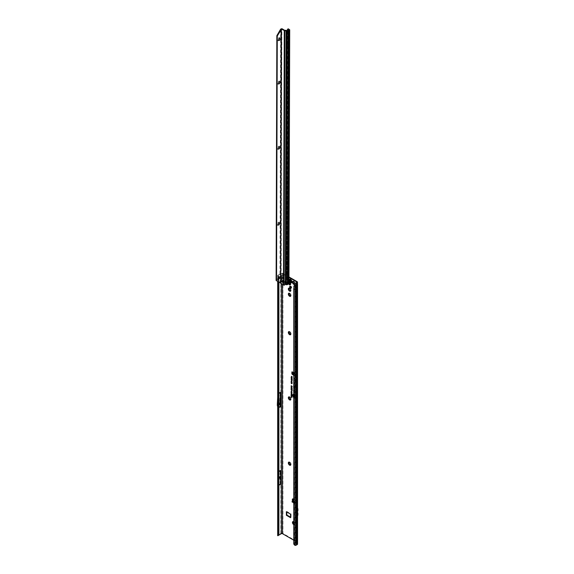 <?xml version="1.0" encoding="UTF-8"?>
<svg xmlns="http://www.w3.org/2000/svg" width="574" height="574" viewBox="0 0 574 574"><rect width="100%" height="100%" fill="white"/><g stroke="black" fill="none" stroke-linecap="round" stroke-linejoin="round"><path stroke-width="0.43" stroke-dasharray="2.87 2.15" d="M293.723 523.56A1.184 0.682 -120 0 0 294.118 523.904A1.184 0.682 -120 0 0 294.713 523.962A1.184 0.682 -120 0 0 294.957 523.423A1.184 0.682 -120 0 0 294.118 521.967L293.709 521.73A1.772 1.019 60 0 1 294.957 523.897A1.772 1.019 60 0 1 293.723 524.629M293.709 521.73L294.118 521.967A1.184 0.682 -120 0 0 293.723 521.852M290.817 464.151A1.184 0.682 -120 0 0 290.839 463.95A1.184 0.682 -120 0 0 289.999 462.493L289.583 462.257L289.999 462.493A1.184 0.682 -120 0 0 289.813 462.414M290.595 399.246L290.623 399.224A1.184 0.682 -120 0 0 290.623 399.224A1.184 0.682 -120 0 0 290.803 398.277A1.184 0.682 -120 0 0 290.028 397.23L289.583 397.007L289.999 397.244A1.184 0.682 -120 0 0 289.813 397.165M290.609 333.982A1.184 0.682 -120 0 0 290.623 333.975A1.184 0.682 -120 0 0 290.803 333.028A1.184 0.682 -120 0 0 290.028 331.98L289.583 331.758L289.999 331.994A1.184 0.682 -120 0 0 289.813 331.916M290.817 295.251A1.184 0.682 -120 0 0 290.839 295.05A1.184 0.682 -120 0 0 289.999 293.594L289.583 293.357L289.999 293.594A1.184 0.682 -120 0 0 289.813 293.515M290.817 290.15A1.184 0.682 -120 0 0 290.839 289.949A1.184 0.682 -120 0 0 289.999 288.5L289.583 288.256L289.999 288.5A1.184 0.682 -120 0 0 289.813 288.413M294.936 283.355A1.184 0.682 -120 0 0 294.957 283.154A1.184 0.682 -120 0 0 294.118 281.698L293.709 281.461L294.118 281.698A1.184 0.682 -120 0 0 293.931 281.619M293.723 523.502A1.184 0.682 -120 0 0 294.146 523.89A1.184 0.682 -120 0 0 294.742 523.947A1.184 0.682 -120 0 0 294.921 522.993A1.184 0.682 -120 0 0 294.146 521.953A1.184 0.682 -120 0 0 293.558 521.895A1.184 0.682 -120 0 0 293.544 521.902L293.558 521.895M290.595 464.495L290.623 464.474A1.184 0.682 -120 0 0 290.623 464.474A1.184 0.682 -120 0 0 290.803 463.527A1.184 0.682 -120 0 0 290.028 462.479A1.184 0.682 -120 0 0 289.432 462.422A1.184 0.682 -120 0 0 289.418 462.429L289.432 462.422M290.817 398.901A1.184 0.682 -120 0 0 290.839 398.7A1.184 0.682 -120 0 0 289.999 397.244A1.184 0.682 -120 0 0 289.432 397.172A1.184 0.682 -120 0 0 289.418 397.179L289.432 397.172M290.817 333.652A1.184 0.682 -120 0 0 290.839 333.451A1.184 0.682 -120 0 0 289.999 331.994A1.184 0.682 -120 0 0 289.432 331.923A1.184 0.682 -120 0 0 289.418 331.93M290.595 295.588L290.623 295.574A1.184 0.682 -120 0 0 290.623 295.574A1.184 0.682 -120 0 0 290.803 294.62A1.184 0.682 -120 0 0 290.028 293.579A1.184 0.682 -120 0 0 289.432 293.522A1.184 0.682 -120 0 0 289.418 293.529L289.432 293.522M288.959 282.925A1.184 0.682 -120 0 0 288.794 283.778M290.358 284.754A1.184 0.682 -120 0 0 290.623 284.697A1.184 0.682 -120 0 0 290.803 283.75A1.184 0.682 -120 0 0 290.028 282.702A1.184 0.682 -120 0 0 289.432 282.645A1.184 0.682 -120 0 0 289.253 282.846M294.742 283.678L294.713 283.7A1.184 0.682 -120 0 0 294.742 283.678A1.184 0.682 -120 0 0 294.921 282.731A1.184 0.682 -120 0 0 294.146 281.683A1.184 0.682 -120 0 0 293.558 281.626A1.184 0.682 -120 0 0 293.544 281.633M290.595 290.494L290.623 290.473A1.184 0.682 -120 0 0 290.623 290.473A1.184 0.682 -120 0 0 290.803 289.526A1.184 0.682 -120 0 0 290.028 288.478A1.184 0.682 -120 0 0 289.432 288.421A1.184 0.682 -120 0 0 289.418 288.428L289.432 288.421M291.183 288.083A1.134 0.653 -120 0 0 291.449 288.033A1.134 0.653 -120 0 0 291.621 287.129A1.134 0.653 -120 0 0 290.882 286.125A1.134 0.653 -120 0 0 290.315 286.067A1.134 0.653 -120 0 0 290.135 286.275M290.437 280.098A1.134 0.653 -120 0 0 289.87 280.04A1.134 0.653 -120 0 0 289.698 280.944A1.134 0.653 -120 0 0 290.437 281.949A1.134 0.653 -120 0 0 291.004 282.006A1.134 0.653 -120 0 0 291.183 281.095A1.134 0.653 -120 0 0 290.437 280.098M290.882 279.839A1.134 0.653 -120 0 0 290.315 279.782A1.134 0.653 -120 0 0 290.143 280.693A1.134 0.653 -120 0 0 290.882 281.691A1.134 0.653 -120 0 0 291.449 281.748A1.134 0.653 -120 0 0 291.621 280.837A1.134 0.653 -120 0 0 290.882 279.839M293.723 374.743L295.151 375.561A0.832 0.481 -120 0 0 295.739 375.224L295.739 374.018L294.311 372.454L292.295 371.952M294.405 372.863L293.056 374.054L294.182 372.713M281.317 283.743L281.317 281.999L283.068 281.856L280.736 281.856L280.736 280.514L280.829 281.784L282.982 281.784L283.326 281.36L282.408 279.775L282.494 278.598L281.317 278.598L282.408 278.526M282.408 279.775L281.317 279.703L282.494 279.703L283.413 281.382L283.068 281.856M281.906 279.036L281.404 279.882L280.873 279.452L281.906 279.036L282.932 279.452L283.857 281.124A0.746 0.43 0 0 0 283.326 281.002L282.982 280.686L283.513 280.256M293.78 286.275L294.11 543.592A1.248 0.832 -129.5 0 0 294.44 544.245L295.603 544.984L296.93 544.152L296.098 543.513A0.918 0.531 180 0 1 295.883 543.176A0.918 0.531 180 0 1 296.148 542.803L296.148 515.89A0.918 0.531 0 0 0 295.997 516.004L295.997 511.986A0.918 0.531 180 0 1 296.148 511.872L296.148 511.506A0.918 0.531 0 0 0 295.997 511.621L295.997 507.603A0.918 0.531 180 0 1 296.148 507.488L295.976 507.588A0.631 0.366 -120 0 0 296.105 508.026L296.493 508.7A1.04 0.603 60 0 1 296.514 508.736L296.593 283.319L296.507 543.176L297.059 542.782A1.457 0.839 0 0 0 297.49 542.186A1.457 0.839 0 0 0 297.059 541.591L282.932 533.44L282.932 281.741L280.299 281.604L280.299 280.256L280.829 281.167L283.326 281.002M280.736 280.514L281.317 279.703L280.736 277.113L280.829 278.39L282.982 278.39L283.068 277.113L283.068 278.462M282.408 276.381L281.906 276.094L280.829 277.185L282.982 277.185L282.408 276.381L282.494 273.712L288.973 277.457L288.779 276.79L288.299 277.027L288.55 279.33M281.404 276.381L281.906 276.001L283.068 277.113M281.906 275.635L281.404 276.481L280.873 276.051L281.906 275.635L282.932 276.051L283.857 277.73A0.746 0.43 0 0 0 283.326 277.601L282.982 277.292L283.513 276.862M281.404 279.882L280.829 280.686L282.982 280.686L282.408 279.882L282.932 278.34L280.299 278.203L280.299 276.862L280.829 277.773L283.326 277.601M293.522 394.187A2.289 1.32 -120 0 1 293.572 394.173A2.289 1.32 -120 0 1 294.476 394.381A2.289 1.32 -120 0 1 295.904 396.196A2.289 1.32 -120 0 1 295.818 398.069A2.289 1.32 -120 0 1 294.476 398.119A2.289 1.32 -120 0 1 293.723 397.459A2.102 1.213 -120 0 0 294.39 398.012A2.102 1.213 -120 0 0 295.223 398.198A2.102 1.213 -120 0 0 295.811 396.612A2.102 1.213 -120 0 0 294.39 394.582A2.102 1.213 -120 0 0 293.723 394.381M293.192 394.589A2.131 1.234 -120 0 0 293.163 396.333A2.131 1.234 -120 0 0 294.476 397.99A2.131 1.234 -120 0 0 295.323 398.177A2.131 1.234 -120 0 0 295.919 396.569A2.131 1.234 -120 0 0 294.476 394.503A2.131 1.234 -120 0 0 293.723 394.302M293.723 397.646A2.325 1.342 -120 0 0 294.39 398.198A2.325 1.342 -120 0 0 295.754 398.148A2.325 1.342 -120 0 0 295.84 396.247A2.325 1.342 -120 0 0 294.39 394.403A2.325 1.342 -120 0 0 293.723 394.18M293.723 382.227L294.663 383.001L293.773 382.097L293.78 380.906L294.663 381.416L293.816 380.691L293.737 382.09L294.727 382.901L293.838 382.054L293.852 380.827L294.727 381.373L293.816 380.691M293.723 383.884L293.838 383.116L295.488 384.472L293.816 382.887L293.737 383.748L293.931 383.037L295.553 384.372L293.816 382.887M293.723 385.506L293.823 384.702L294.971 385.642L295.115 386.582L295.115 385.764L295.488 386.065L295.115 385.003L294.971 385.47L293.816 384.487L293.737 385.369L293.917 384.623L295.079 385.584L295.18 386.489L295.18 385.663L295.553 385.972L295.18 384.96L295.079 385.463L293.816 384.487M292.46 501.088L292.984 501.389L293.429 500.786L292.202 501.748L292.202 501.238M292.905 500.837L296.693 503.147L297.059 501.561A0.832 0.481 -120 0 0 296.471 500.542L293.386 498.756A0.832 0.481 -120 0 0 292.812 498.95M293.723 502.96L295 503.362L295.861 502.896L296.514 503.427L296.622 501.812A0.832 0.481 -120 0 0 296.033 500.793L293.723 499.459M297.554 512.503A1.665 0.961 60 0 0 297.54 512.482L297.059 511.857A1.457 0.839 0 0 0 297.145 511.8L297.232 512.661A1.04 0.603 60 0 1 297.447 513.386L297.447 514.577A1.04 0.603 60 0 1 297.232 515.05L297.145 515.818A1.457 0.839 180 0 1 297.059 515.868L297.059 542.782M297.554 508.119A1.665 0.961 60 0 0 297.54 508.098L297.059 507.473A1.457 0.839 0 0 0 297.145 507.416L297.145 511.434A1.457 0.839 180 0 1 297.059 511.484L296.593 512.123L296.514 511.082A1.04 0.603 60 0 1 296.493 511.097L296.105 511.319A0.631 0.366 -120 0 0 295.976 511.606L296.622 511.233A0.832 0.481 180 0 0 296.701 511.176L296.622 511.599A0.832 0.481 0 0 0 296.701 511.542L296.701 515.56A0.832 0.481 180 0 1 296.622 515.617L295.976 515.99A0.631 0.366 -120 0 1 296.105 515.703L296.837 515.28A0.631 0.366 -120 0 0 296.708 515.567L296.622 542.53A0.832 0.481 0 0 0 296.622 541.849L293.723 540.177M296.837 515.28L297.145 512.517L296.837 511.986L296.105 512.41L296.493 513.084A1.04 0.603 60 0 1 296.514 513.12L296.593 512.123M296.593 543.054L296.514 513.12A1.04 0.603 60 0 1 296.708 513.809L296.708 515A1.04 0.603 60 0 1 296.514 515.466A1.04 0.603 60 0 1 296.493 515.481L296.105 515.703M296.808 516.019L297.54 515.596A1.665 0.961 60 0 1 297.54 515.596L296.808 516.019A1.665 0.961 60 0 0 297.153 515.258L297.153 514.067A1.665 0.961 60 0 0 296.808 512.905L296.571 512.137L297.153 511.807M297.54 508.098L296.808 508.521L296.514 508.019L297.059 507.473L297.059 283.642M296.514 508.736L296.514 511.082A1.04 0.603 60 0 0 296.708 510.616L296.708 509.425A1.04 0.603 60 0 0 296.514 508.736M296.808 508.521A1.665 0.961 60 0 1 297.153 509.683L297.153 510.874A1.665 0.961 60 0 1 296.808 511.635L297.54 511.212A1.665 0.961 60 0 1 297.54 511.212L296.507 512.317M296.887 284.087L296.844 286.77L296.098 286.254L295.883 284.848L295.883 543.176M295.861 502.896L295.215 503.14L295.861 502.896M286.735 511.943L286.878 511.52L290.996 513.895L291.147 517.346L290.702 517.26M294.311 372.454L293.056 374.054M292.518 373.896A0.832 0.481 -120 0 0 292.884 374.255L293.493 374.607M288.973 276.948L282.932 273.461A1.457 0.839 180 0 0 280.873 273.461L277.959 275.147A0.918 0.531 0 0 0 277.694 275.47L278.29 275.663L281.317 273.712A0.832 0.481 180 0 1 282.494 273.712M294.268 501.511L293.666 501.167L294.268 501.511M293.723 502.451L295 502.853L295.797 502.394A0.746 0.43 -60 0 1 296.227 502.401M293.615 502.185L293.07 501.289L293.766 502.394L295.215 503.14L292.855 502.157L295.359 503.19M293.723 501.949L295.797 502.394M293.723 375.252L294.706 375.819A0.832 0.481 -120 0 0 295.294 375.482L295.294 374.27L294.677 373.602L293.723 374.112M294.763 373.889L295.122 373.351L294.763 373.889A0.746 0.395 -55.8 0 1 294.448 374.176L293.723 374.585M292.518 373.911L292.912 372.131L292.396 372.06M293.723 378.001L294.512 378.653L294.512 380.677L294.706 378.818A1.126 0.653 60 0 1 295.337 380.081L295.488 382.248L295.488 380.167A1.335 0.775 -120 0 0 294.742 378.668L293.723 377.828M293.723 392.121L294.512 392.824L294.663 393.857L294.663 392.91L293.773 391.992L293.838 390.22L294.663 392.056L294.663 390.93A0.732 0.423 -120 0 0 293.723 390.047M293.723 388.268L294.469 388.885L294.663 389.997L294.663 389.057L293.773 388.139L293.838 386.359L294.663 388.203L294.663 387.077A0.732 0.423 -120 0 0 293.723 386.187M277.816 533.727L277.809 395.185M277.988 278.003L277.658 275.699M277.809 278.483L277.744 276.46L278.368 276.467L278.612 277.314M277.809 277.823L277.959 275.147M278.907 278.196L278.354 277.644L278.397 533.339L278.39 393.771L277.952 406.112L278.361 407.633A0.832 0.481 60 0 1 278.39 407.884L278.397 393.764L278.907 393.47M280.212 406.327L280.212 392.193L279.624 402.948A0.832 0.481 -120 0 0 279.624 402.991L279.624 403.974A0.832 0.481 -120 0 0 279.653 404.225L280.212 406.327L277.902 407.662L277.902 393.527M278.354 277.644L278.397 275.398M278.354 533.54L278.907 534.1M278.907 282.092L278.907 278.763M278.368 281.777L278.368 279.316M278.541 471.842L278.541 485.439L278.541 471.842L278.907 471.634M278.541 485.439L278.907 485.231M280.212 483.982L280.212 470.357L279.875 476.535A0.832 0.481 -120 0 0 279.868 476.571L279.868 477.374A0.832 0.481 -120 0 0 279.875 477.417L280.212 483.982L278.046 485.231L277.809 475.954M280.212 470.357L278.046 471.606M280.212 392.193L277.959 393.491L278.29 275.663M282.932 533.44A1.457 0.839 0 0 0 280.873 533.44L277.959 535.119L277.959 533.081M294.204 396.691L294.283 395.873L294.197 396.491L294.613 396.103L294.878 396.648L294.57 396.878L294.555 396.304L294.204 396.691L294.347 395.838L294.283 396.462L294.699 396.082L294.943 396.584L294.627 396.225L294.204 396.691M293.91 396.125L294.347 395.838L293.91 396.125M294.326 397.108L294.864 397.222L294.864 397.961L294.039 396.663L294.928 397.179L294.928 397.868L294.44 397.043M294.534 395.242L293.924 394.89L294.864 395.235L294.254 395.529L294.864 396.082L293.924 395.536L294.706 395.213L294.039 394.682L294.928 395.199L294.261 395.457L294.928 395.988L294.039 395.472L294.706 395.213M296.148 542.803L296.622 542.53M296.701 507.158L296.622 507.215A0.832 0.481 0 0 0 296.701 507.158L296.701 511.176M296.571 543.284L297.339 543.808A0.918 0.531 0 0 1 297.554 544.152M295.603 285.005L295.603 289.088L293.723 288.937M294.082 543.449L293.723 543.743M294.971 544.898L294.613 545.2M293.737 377.864L294.627 378.596L294.627 380.619L294.799 378.74A1.162 0.667 60 0 1 295.452 380.045L295.553 382.148L295.553 380.103A1.306 0.753 -120 0 0 294.821 378.639L293.723 377.879M294.727 390.865A0.696 0.402 -120 0 0 293.737 390.298L293.737 391.985L294.562 392.666L294.727 393.757L294.727 392.846L293.838 391.949L293.902 390.141L294.627 390.808L294.727 391.934L294.663 390.93M294.727 387.012A0.696 0.402 -120 0 0 293.737 386.438L293.737 388.132L294.562 388.813L294.727 389.897L294.727 388.993L293.838 388.096L293.902 386.28L294.627 386.955L294.727 388.074L294.663 387.077M291.24 376.106L292.18 376.58L292.116 377.147M291.779 376.458L291.779 376.881M291.276 383.066L291.549 383.497L291.226 382.944L291.721 382.822L292.13 383.576M291.771 383.583L291.341 383.001M291.628 382.844L291.226 382.944M291.276 382.162L291.549 382.593L291.226 382.04L291.721 381.918L292.13 382.671M291.771 382.679L291.341 382.097M291.628 381.94L291.226 382.04M291.477 381.021L292.13 381.767M291.836 381.33L291.664 381.703M291.8 380.131L291.226 379.665L291.764 379.981M292.109 380.074L292.173 380.469M291.578 379.672L292.173 380.031M291.427 378.883L292.195 379.543L291.226 378.984M291.707 379.256L291.327 379.041L291.707 379.256M292.058 378.56L292.173 379.127L291.24 378.252M291.126 378.144L292.058 378.948M291.24 376.867L292.18 377.34L292.116 377.807M291.24 377.477L291.657 377.29M291.764 377.211L292.073 377.685M291.24 385.714L292.116 386.345M291.126 386.029L292.066 386.23M291.126 386.402L291.685 386.532M291.377 386.151L292.18 386.883M291.226 387.393L292.195 388.218L291.226 387.393M291.226 389.782L292.116 390.542M291.226 389.158L292.116 389.918M291.226 388.541L292.116 389.301M291.226 387.916L292.116 388.677M291.255 391.461L291.477 391.777L291.614 391.253L291.922 391.855M291.628 391.848L291.319 391.396M291.24 397.065L291.893 397.366M291.915 397.222L291.979 397.739M291.24 396.182L291.915 396.634M291.126 396.577L291.829 396.534M291.391 396.648L291.979 396.986M291.24 395.536L291.915 396.354M291.327 395.601L291.327 396.031M291.664 395.787L291.664 396.189M291.24 394.826L291.915 395.271M291.126 395.221L291.829 395.177M291.391 395.292L291.979 395.63M291.348 394.116L291.987 394.74L291.606 394.855L291.248 394.137M291.901 394.69L291.319 394.352L291.678 394.847M291.24 393.412L291.535 393.778M291.24 392.602L291.915 393.068M291.126 392.831L291.886 392.982M291.814 393.448L291.348 393.003M291.126 393.118L291.85 393.463M291.348 392.925L291.979 393.499M291.348 391.891L291.987 392.508L291.606 392.623L291.248 391.906M291.901 392.458L291.319 392.121L291.678 392.616M278.153 277.744L277.959 277.185M282.932 278.34A0.746 0.603 76.6 0 0 282.408 277.909L282.982 277.773A0.746 0.603 -103.4 0 1 283.513 278.203L282.932 278.34M280.299 280.256L280.873 278.34A0.746 0.603 103.4 0 1 281.404 277.909L282.408 277.909M281.404 276.481L280.829 277.292L282.982 277.292L282.408 276.481L282.932 276.051L282.932 273.461M280.299 278.203A0.746 0.603 103.4 0 1 280.829 277.773L281.404 277.909M280.736 278.462L281.404 278.526M282.932 281.741A0.746 0.603 76.6 0 0 282.408 281.31L282.982 281.167A0.746 0.603 -103.4 0 1 283.513 281.604L282.932 281.741M280.873 533.44L280.873 281.741A0.746 0.603 103.4 0 1 281.404 281.31L282.408 281.31M280.299 281.604A0.746 0.603 103.4 0 1 280.829 281.167L281.404 281.31M282.494 284.424L282.408 281.92M281.404 279.775L280.829 280.586L283.068 280.514M280.736 281.856L281.404 281.92M293.996 285.988L294.383 285.35M277.809 407.289L277.902 407.662M278.39 393.771L278.397 277.436M277.952 401.85L277.895 404.491L278.907 403.902M277.859 405.646L277.859 404.053L277.895 405.509L278.907 404.921M277.895 402.926L277.952 406.112M277.809 480.61L278.046 485.231M278.203 478.042L278.907 477.633M278.203 478.852L278.907 478.451M295.122 373.351L293.723 373.767M292.69 372.469L292.654 372.957L292.69 372.469M292.518 372.189L292.912 372.131M293.723 373.645L294.261 373.609M293.285 372.612L294.419 373.38L293.292 372.734M293.723 501.784L294.412 501.941M294.261 502.264L295.445 502.537M293.393 501.518L292.962 502.071L293.73 502.336L293.393 501.518M295.215 503.14L294.347 502.975L295.553 502.724L294.376 502.982L295.187 503.176M296.708 507.165A0.631 0.366 -120 0 0 296.837 507.603L297.232 508.277A1.04 0.603 60 0 1 297.447 509.002L297.447 510.193A1.04 0.603 60 0 1 297.232 510.666L296.493 511.097M297.232 510.666L296.105 511.319M296.701 511.542L295.976 511.972A0.631 0.366 -120 0 0 296.105 512.41M296.708 511.549A0.631 0.366 -120 0 0 296.837 511.986M297.232 515.05L296.493 515.481M297.153 511.434L296.593 511.757L297.153 511.434M297.153 515.818L296.593 516.141M289.935 281.375L290.953 282.071A1.177 0.682 -120 0 0 291.262 281.626L291.549 281.511A1.162 0.674 60 0 1 291.327 281.856A1.162 0.674 60 0 1 291.291 281.87L291.276 281.877A1.162 0.674 -120 0 0 291.441 281.741A1.162 0.674 -120 0 0 291.535 281.518L290.709 280.421L291.104 280.055A1.105 0.639 -120 0 0 290.867 279.868A1.105 0.639 -120 0 0 290.631 279.775L290.544 279.768A1.162 0.667 60 0 1 290.803 279.868A1.162 0.667 60 0 1 291.054 280.055L290.982 280.098A1.162 0.674 -120 0 0 290.731 279.904A1.162 0.674 60 0 1 290.996 280.09L291.04 280.062A1.162 0.674 -120 0 0 290.781 279.868A1.162 0.674 -120 0 0 290.53 279.768L290.473 279.803A1.162 0.674 60 0 1 290.738 279.897A1.162 0.674 -120 0 0 290.473 279.803L289.619 280.679A1.177 0.682 -120 0 0 289.927 281.482L290.243 281.203A1.162 0.674 -120 0 1 289.985 280.55L290.1 280.521A1.105 0.639 -120 0 0 290.344 281.138L290.372 281.117A1.069 0.617 60 0 1 290.143 280.521L290.193 280.004A1.069 0.617 60 0 1 290.265 279.904L290.652 279.803A1.069 0.617 60 0 1 290.882 279.89A1.069 0.617 60 0 1 291.111 280.069L291.578 280.808A1.105 0.639 -120 0 0 291.506 280.621L291.499 280.614A1.069 0.617 60 0 1 291.57 280.801L291.621 281.375A1.069 0.617 60 0 1 291.391 281.705L291.233 281.59A0.911 0.531 60 0 1 291.233 281.583L290.494 281.095L289.935 281.375A1.134 0.653 60 0 1 289.777 281.066A1.134 0.653 60 0 1 289.691 280.743L289.92 280.586A1.162 0.674 -120 0 0 290.014 280.916A1.162 0.674 -120 0 0 290.179 281.238A1.162 0.674 60 0 1 289.935 280.578L289.683 280.743M289.389 279.222A2.081 1.198 -120 0 0 289.081 280.894A2.081 1.198 -120 0 0 290.437 282.717A2.081 1.198 -120 0 0 291.47 282.824M290.817 281.841L291.255 281.647A1.134 0.653 60 0 1 291.169 281.863A1.134 0.653 60 0 1 291.011 281.999L291.341 281.848A1.162 0.674 -120 0 0 291.37 281.827A1.162 0.674 -120 0 0 291.592 281.49L291.599 281.475A1.162 0.667 60 0 1 291.563 281.59A1.162 0.667 60 0 1 291.348 281.834L291.391 281.748A1.105 0.639 -120 0 0 291.599 281.518A1.105 0.639 -120 0 0 291.628 281.404L290.953 281.676A1.069 0.617 60 0 1 290.81 281.597L290.652 281.36M290.179 280.471L290.229 279.882L289.813 280.449M291.542 281.009L291.283 280.406L290.903 280.629L291.104 281.36L291.535 281.059L291.147 281.332M288.966 279.969A2.081 1.198 -120 0 0 288.966 280.392M290.222 280.248L289.727 280.507M290.229 279.882L290.214 279.882A1.105 0.639 -120 0 0 290.157 279.99L290.128 279.954A1.177 0.682 -120 0 1 290.437 280.062L290.214 279.983A1.134 0.653 60 0 1 290.473 280.076A1.134 0.653 60 0 1 290.717 280.263L290.717 280.263M290.867 281.913L291.291 281.87M290.458 279.832L291.097 280.112M290.709 281.511L290.796 281.633A1.105 0.639 -120 0 0 290.939 281.712L290.157 281.619M279.409 277.565A1.772 1.019 120.2 0 0 279.43 277.292A1.772 1.019 120.2 0 0 278.182 276.575A1.772 1.019 120.2 0 0 276.926 278.734A1.772 1.019 120.2 0 0 278.168 279.466A1.772 1.019 120.2 0 0 278.175 279.459A1.772 1.019 120.2 0 0 278.397 279.308M278.024 279.301L277.995 279.28A1.184 0.682 -59.8 0 1 277.995 279.28A1.184 0.682 -59.8 0 1 277.816 278.333A1.184 0.682 -59.8 0 1 278.591 277.292A1.184 0.682 -59.8 0 1 279.186 277.228A1.184 0.682 -59.8 0 1 279.201 277.242L279.186 277.228M279.567 223.286A1.772 1.019 120.2 0 0 279.588 223.006A1.772 1.019 120.2 0 0 278.34 222.296A1.772 1.019 120.2 0 0 277.091 224.448A1.772 1.019 120.2 0 0 278.325 225.18A1.772 1.019 120.2 0 0 278.333 225.173A1.772 1.019 120.2 0 0 278.555 225.03M278.153 225.001L278.182 225.015A1.184 0.682 -59.8 0 1 278.153 225.001A1.184 0.682 -59.8 0 1 277.981 224.054A1.184 0.682 -59.8 0 1 278.756 223.006A1.184 0.682 -59.8 0 1 279.344 222.949A1.184 0.682 -59.8 0 1 279.359 222.956L279.38 222.963M279.796 147.288A1.772 1.019 120.2 0 0 279.818 147.016A1.772 1.019 120.2 0 0 278.569 146.298A1.772 1.019 120.2 0 0 277.314 148.458A1.772 1.019 120.2 0 0 278.548 149.19A1.772 1.019 120.2 0 0 278.562 149.183A1.772 1.019 120.2 0 0 278.777 149.032M278.397 149.01A1.184 0.682 -59.8 0 1 278.383 149.003A1.184 0.682 -59.8 0 1 278.203 148.056A1.184 0.682 -59.8 0 1 278.978 147.016A1.184 0.682 -59.8 0 1 279.574 146.951A1.184 0.682 -59.8 0 1 279.588 146.966M279.983 82.154A1.772 1.019 120.2 0 0 280.004 81.874A1.772 1.019 120.2 0 0 278.763 81.164A1.772 1.019 120.2 0 0 277.507 83.323A1.772 1.019 120.2 0 0 278.742 84.048A1.772 1.019 120.2 0 0 278.756 84.041A1.772 1.019 120.2 0 0 278.971 83.897M278.569 83.869L278.605 83.883A1.184 0.682 -59.8 0 1 278.569 83.869A1.184 0.682 -59.8 0 1 278.397 82.921A1.184 0.682 -59.8 0 1 279.172 81.874A1.184 0.682 -59.8 0 1 279.768 81.817A1.184 0.682 -59.8 0 1 279.782 81.824L279.768 81.817M280.112 38.723A1.772 1.019 120.2 0 0 280.134 38.451A1.772 1.019 120.2 0 0 278.892 37.733A1.772 1.019 120.2 0 0 277.637 39.893A1.772 1.019 120.2 0 0 278.871 40.625A1.772 1.019 120.2 0 0 278.878 40.618A1.772 1.019 120.2 0 0 279.1 40.467M278.699 40.445L278.727 40.46A1.184 0.682 -59.8 0 1 278.699 40.445A1.184 0.682 -59.8 0 1 278.526 39.491A1.184 0.682 -59.8 0 1 279.301 38.451A1.184 0.682 -59.8 0 1 279.897 38.393A1.184 0.682 -59.8 0 1 279.911 38.401L279.925 38.408M283.943 282.867L283.664 284.761L284.101 285.149M288.27 283.578L288.284 279.179L288.722 279.43L287.538 278.655A0.94 0.495 -115.8 0 0 287.129 278.569A0.94 0.495 -115.8 0 0 286.935 279L287.552 282.659L288.327 283.491L286.907 284.36L285.364 284.051L284.797 284.503A1.248 1.019 0 0 1 284.101 284.79M285.465 284.338L286.577 30.444M283.664 284.761L276.116 280.478M283.527 281.482L283.965 281.231A1.04 0.603 -120 0 0 283.628 281.26A1.04 0.603 -120 0 0 283.456 281.468M280.593 282.81L281.109 281.109L283.757 282.645M285.041 282.264A1.04 0.847 180 0 0 284.116 281.238L284.711 30.322M284.855 30.357L284.116 281.604M288.729 278.211L288.284 277.952L289.023 29.977M288.679 278.986L288.292 279.172L288.327 283.491M288.966 279.251L288.342 279.251M288.679 278.878L288.019 278.419A0.94 0.495 -115.8 0 0 287.61 278.34A0.94 0.495 -115.8 0 0 287.416 278.77L288.033 282.43L288.758 283.183A0.832 0.481 -179.8 0 1 288.952 283.491M289.511 29.59L288.779 276.79L287.158 273.92L286.684 274.15L288.744 278.189M287.158 273.92L287.452 176.548L288.521 176.785L288.909 46.336L287.839 45.088L287.883 29.482A1.248 0.653 64.2 0 1 288.141 28.915M286.684 274.15L286.971 176.778L288.04 177.014L288.428 46.566L287.359 45.317L287.402 30.781L286.283 284.668M279.925 282.673L280.37 282.932L279.925 282.673L280.679 29.087M293.192 374.047L294.369 372.555M297.059 541.591L297.059 502.939L296.622 503.19L296.622 541.849M297.059 281.612L297.059 501.561L296.622 501.812L296.622 282.552L296.622 507.215L296.148 507.488L296.148 282.824M296.098 543.513L296.098 286.254M295.797 502.903L294.598 502.982M283.857 281.124L283.513 281.604M283.857 277.73L283.513 278.203M292.855 501.977L292.998 501.289M294.448 374.176L293.859 373.774M293.572 373.581L292.654 372.957M295.208 503.226L293.766 502.394M277.809 281.454L277.809 279M278.397 407.884L278.907 407.59M278.397 535.377L278.397 533.339M280.736 277.113L281.317 276.309L281.317 273.712M280.299 276.862L280.873 276.051L280.873 273.461M297.339 283.829L297.339 543.808M296.858 285.866L296.858 544.044M296.844 544.267L296.844 284.288M295.603 289.088L295.603 544.984M295.23 545.006L295.323 285.048M294.11 543.592L293.752 543.887M282.408 276.481L281.906 276.194M282.408 279.882L281.906 279.595M280.198 406.263L277.895 407.597M279.653 404.225L277.35 405.56M279.624 403.974L277.314 405.301M279.624 402.991L277.314 404.318M279.624 402.948L277.314 404.283M278.361 407.633L278.907 407.318M279.875 477.417L277.708 478.666M279.868 477.374L277.708 478.623M279.868 476.571L277.708 477.819M279.875 476.535L277.708 477.776M295.739 374.018L295.294 374.27M295.739 375.224L295.294 375.482M295.151 375.561L294.706 375.819M293.386 498.756L292.941 499.014M296.471 500.542L296.033 500.793M293.802 374.549L293.838 374.061M295 502.853L295 503.362M294.412 502.853L294.412 503.362M294.297 502.989L292.855 502.157M290.996 513.895L290.559 514.153M291.147 514.153L290.702 514.404M296.837 507.603L296.105 508.026M297.232 508.277L296.493 508.7M297.447 509.002L296.708 509.425M297.447 510.193L296.708 510.616M297.232 512.661L296.493 513.084M297.447 513.386L296.708 513.809M297.447 514.577L296.708 515M297.153 507.423L296.571 507.753M297.554 509.447L297.153 509.683M297.554 510.638L297.153 510.874M297.54 512.482L296.808 512.905M297.554 513.83L297.153 514.067M297.554 515.021L297.153 515.258M291.449 281.748L290.717 281.942M291.484 281.088L291.305 280.399L290.796 280.564L291.219 281.518L290.774 281.87M289.784 280.65L290.659 280.126A0.911 0.531 60 0 1 290.674 280.134A0.911 0.531 60 0 1 290.695 280.148L290.731 280.169A0.854 0.495 -120 0 0 290.717 280.162A0.854 0.495 -120 0 0 290.702 280.155L291.097 280.693L290.652 280.93M290.753 280.313A1.177 0.682 -120 0 0 290.437 280.062L290.709 280.421M290.107 281.482L290.595 281.224M290.552 280.873L291.126 280.693L290.781 281.26M290.796 281.719L291.219 280.916L291.248 281.569A0.911 0.531 60 0 1 291.226 281.59L291.355 281.64M290.731 281.332L291.169 280.987M290.171 280.112L289.906 280.499L290.401 280.291M290.796 281.511L290.358 281.856M290.322 280.499L290.731 280.169L291.219 280.916M290.15 280.829L289.712 281.052M291.542 281.325L291.283 281.877M290.666 279.868L289.712 280.435M291.14 281.547L290.968 281.97M290.171 280.363L290.709 280.134L291.04 280.664M291.233 281.518L291.14 280.722M285.493 284.345L285.852 284.051M281.109 281.109L281.856 28.7M284.797 284.862L284.797 284.503M283.807 284.797L284.094 282.925M286.096 30.357L285.343 284.058M287.66 30.766L286.907 284.36M288.679 279.28L288.241 279.021M288.686 278.419L288.241 278.16M288.772 278.942L288.758 283.183L288.284 283.413L288.292 279.172M289.031 29.97L288.299 277.027M288.033 282.43L287.552 282.659M288.292 282.86L287.811 283.09M287.423 279.072L286.943 279.301M287.416 278.978L286.935 279.208M287.416 278.77L286.935 279M288.019 278.419L287.538 278.655M288.177 275.276L287.696 275.506M287.954 274.975L287.481 275.211M287.56 274.702L287.086 274.939M287.452 176.548L286.971 176.778M287.718 176.397L287.237 176.627M288.385 176.857L287.911 177.093M288.521 176.785L288.04 177.014M288.909 46.336L288.428 46.566M288.772 46.071L288.299 46.307M288.105 45.611L287.624 45.841M287.839 45.088L287.359 45.317M287.409 29.712L287.883 29.482M289.432 282.645L288.995 282.896M290.315 286.067L289.87 286.326M290.315 279.782L289.87 280.04M293.386 372.576L293.02 373.035M293.422 501.138L292.984 501.389M296.952 503.176L296.514 503.427M297.49 283.972L297.49 542.186M296.507 283.197L296.507 507.933M296.507 516.191L296.507 543.176M295.553 501.999L296.17 502.358M277.687 281.389L277.895 276.998M278.29 535.621L278.505 276.991M296.866 282.207L296.866 542.186M296.93 284.173L296.93 544.152M295.567 375.604L295.122 375.862M292.403 371.622L291.958 371.88M292.97 498.713L292.525 498.971M293.056 373.997L294.261 372.461M291.449 288.033L291.004 288.292M291.104 517.439L290.659 517.698M286.778 511.506L286.333 511.764M290.623 284.697L290.179 284.955M294.957 283.154L294.957 283.628M290.839 289.949L290.839 290.422M290.839 295.05L290.839 295.524M290.839 333.451L290.839 333.925M290.839 398.7L290.839 399.174M290.839 463.95L290.839 464.423M294.957 523.423L294.957 523.897M288.966 279.854L288.966 280.736M278.584 279.229L278.168 279.466M278.742 224.943L278.325 225.18M278.964 148.953L278.548 149.19M279.158 83.811L278.742 84.048M279.287 40.388L278.871 40.625M283.628 281.26L283.19 281.511M285.07 282.085L285.07 282.444M289.081 29.898L288.349 277.464M287.61 278.34L287.129 278.569M287.538 176.362L287.057 176.591M288.478 176.878L287.997 177.108M280.134 38.932L280.134 38.451M280.004 82.355L280.004 81.874M279.818 147.489L279.818 147.016M279.588 223.487L279.588 223.006M279.43 277.766L279.43 277.292"/><path stroke-width="0.86" d="M293.723 524.629A1.772 1.019 60 0 1 293.709 524.622A1.772 1.019 60 0 1 292.453 522.455A1.772 1.019 60 0 1 293.709 521.73L293.709 521.73A1.772 1.019 60 0 1 293.723 521.737M293.723 521.852A1.184 0.682 -120 0 0 293.522 521.909A1.184 0.682 -120 0 0 293.723 523.56M289.583 465.148A1.772 1.019 60 0 1 288.335 462.981A1.772 1.019 60 0 1 289.583 462.257L289.583 462.257A1.772 1.019 60 0 1 290.839 464.423A1.772 1.019 60 0 1 289.583 465.148M289.813 462.414A1.184 0.682 -120 0 0 289.404 462.436A1.184 0.682 -120 0 0 289.224 463.39A1.184 0.682 -120 0 0 289.999 464.431A1.184 0.682 -120 0 0 290.595 464.495A1.184 0.682 -120 0 0 290.817 464.151M289.583 399.899A1.772 1.019 60 0 1 288.335 397.732A1.772 1.019 60 0 1 289.583 397.007L289.583 397.007A1.772 1.019 60 0 1 290.839 399.174A1.772 1.019 60 0 1 289.583 399.899M289.813 397.165A1.184 0.682 -120 0 0 289.404 397.186A1.184 0.682 -120 0 0 289.224 398.141A1.184 0.682 -120 0 0 289.999 399.181A1.184 0.682 -120 0 0 290.609 399.231M289.583 334.649A1.772 1.019 60 0 1 288.335 332.482A1.772 1.019 60 0 1 289.583 331.758L289.583 331.758A1.772 1.019 60 0 1 290.839 333.925A1.772 1.019 60 0 1 289.583 334.649M289.813 331.916A1.184 0.682 -120 0 0 289.404 331.937A1.184 0.682 -120 0 0 289.224 332.891A1.184 0.682 -120 0 0 289.999 333.932A1.184 0.682 -120 0 0 290.609 333.982M289.583 296.249A1.772 1.019 60 0 1 288.335 294.082A1.772 1.019 60 0 1 289.583 293.357L289.583 293.357A1.772 1.019 60 0 1 290.839 295.524A1.772 1.019 60 0 1 289.583 296.249M289.813 293.515A1.184 0.682 -120 0 0 289.404 293.536A1.184 0.682 -120 0 0 289.224 294.484A1.184 0.682 -120 0 0 289.999 295.531A1.184 0.682 -120 0 0 290.595 295.588A1.184 0.682 -120 0 0 290.817 295.251M289.583 291.147A1.772 1.019 60 0 1 288.335 288.98A1.772 1.019 60 0 1 289.583 288.256L289.583 288.256A1.772 1.019 60 0 1 290.839 290.422A1.772 1.019 60 0 1 289.583 291.147M289.813 288.413A1.184 0.682 -120 0 0 289.404 288.435A1.184 0.682 -120 0 0 289.224 289.389A1.184 0.682 -120 0 0 289.999 290.437A1.184 0.682 -120 0 0 290.595 290.494A1.184 0.682 -120 0 0 290.817 290.15M293.709 284.352A1.772 1.019 60 0 1 292.453 282.186A1.772 1.019 60 0 1 293.709 281.461L293.709 281.461A1.772 1.019 60 0 1 294.957 283.628A1.772 1.019 60 0 1 293.709 284.352M293.931 281.619A1.184 0.682 -120 0 0 293.522 281.64A1.184 0.682 -120 0 0 293.343 282.595A1.184 0.682 -120 0 0 294.118 283.635A1.184 0.682 -120 0 0 294.713 283.7A1.184 0.682 -120 0 0 294.936 283.355M293.544 521.902A1.184 0.682 -120 0 0 293.723 523.502M289.418 462.429A1.184 0.682 -120 0 0 289.26 463.383A1.184 0.682 -120 0 0 290.028 464.416A1.184 0.682 -120 0 0 290.609 464.481M289.418 397.179A1.184 0.682 -120 0 0 289.26 398.134A1.184 0.682 -120 0 0 290.028 399.167A1.184 0.682 -120 0 0 290.595 399.246A1.184 0.682 -120 0 0 290.817 398.901M289.418 331.93A1.184 0.682 -120 0 0 289.26 332.884A1.184 0.682 -120 0 0 290.028 333.917A1.184 0.682 -120 0 0 290.595 333.989A1.184 0.682 -120 0 0 290.817 333.652M289.418 293.529A1.184 0.682 -120 0 0 289.26 294.484A1.184 0.682 -120 0 0 290.028 295.517A1.184 0.682 -120 0 0 290.609 295.581M288.794 283.778A1.184 0.682 -120 0 0 289.583 284.898A1.184 0.682 -120 0 0 290.179 284.955A1.184 0.682 -120 0 0 290.358 284.001A1.184 0.682 -120 0 0 289.583 282.96A1.184 0.682 -120 0 0 288.995 282.896A1.184 0.682 -120 0 0 288.959 282.925M289.253 282.846A1.184 0.682 -120 0 0 290.028 284.639A1.184 0.682 -120 0 0 290.358 284.754M293.544 281.633A1.184 0.682 -120 0 0 293.379 282.587A1.184 0.682 -120 0 0 294.146 283.621A1.184 0.682 -120 0 0 294.727 283.685M289.418 288.428A1.184 0.682 -120 0 0 289.26 289.382A1.184 0.682 -120 0 0 290.028 290.415A1.184 0.682 -120 0 0 290.609 290.487M290.437 286.383A1.134 0.653 -120 0 0 289.87 286.326A1.134 0.653 -120 0 0 289.698 287.237A1.134 0.653 -120 0 0 290.437 288.234A1.134 0.653 -120 0 0 291.004 288.292A1.134 0.653 -120 0 0 291.183 287.38A1.134 0.653 -120 0 0 290.437 286.383M290.135 286.275A1.134 0.653 -120 0 0 290.882 287.976A1.134 0.653 -120 0 0 291.183 288.083M293.723 372.447L292.984 373.617L294.189 373.473M293.228 372.82L292.984 373.617L293.228 372.82M293.723 374.585L292.632 374.126L292.553 373.452M293.723 374.112L292.675 373.638L292.69 372.469L291.958 371.88L291.85 373.495A0.832 0.481 -120 0 0 292.439 374.513L293.723 375.252M293.723 394.381A2.102 1.213 -120 0 0 293.163 394.625A2.102 1.213 -120 0 0 293.723 397.445A2.289 1.32 -120 0 1 293.522 394.187M293.723 394.302A2.131 1.234 -120 0 0 293.228 394.553A2.131 1.234 -120 0 0 293.192 394.589M293.723 394.18A2.325 1.342 -120 0 0 293.472 394.195A2.325 1.342 -120 0 0 292.754 395.522A2.325 1.342 -120 0 0 293.723 397.646M293.723 380.713L293.723 382.227M293.723 382.908L293.723 383.884M288.973 276.948L297.059 281.612A1.457 0.839 180 0 1 297.49 282.207A1.457 0.839 180 0 1 297.059 282.803L296.593 283.075M295.883 284.596L295.897 283.097A0.918 0.531 0 0 1 296.148 282.824L296.622 282.552A0.832 0.481 180 0 0 296.622 281.87L288.973 277.457L289.705 29.898A0.832 0.481 0.2 0 0 289.511 29.59L288.213 29.252A1.248 0.653 -115.8 0 0 287.667 29.145A1.248 0.653 -115.8 0 0 287.409 29.712L287.402 30.781L289.031 29.97M290.702 517.26L286.878 515.05L286.735 511.943M292.295 371.952L292.295 373.236A0.832 0.481 -120 0 0 292.518 373.896M292.812 498.95A0.832 0.481 -120 0 0 292.797 499.1L292.905 500.837M294.268 501.511L293.666 501.167L293.228 501.669L293.723 501.949M293.429 500.786A0.746 0.43 120 0 0 292.998 500.779L292.087 501.411L293.723 502.451M292.202 501.748L293.723 502.96M292.553 373.437L292.51 373.925M293.723 499.459L292.941 499.014A0.832 0.481 -120 0 0 292.353 499.351L292.46 501.088M290.559 514.153L286.333 511.764L286.44 515.309L290.559 517.683L290.559 514.153M281.317 283.743L281.317 533.691A0.832 0.481 0 0 1 282.494 533.691L293.723 540.177M291.621 392.96L291.126 392.681L291.915 392.989L291.348 393.025L291.915 393.714L291.126 393.262L291.592 393.391L291.126 392.831L291.886 392.982L291.126 392.681M291.893 394.23L291.535 393.599M291.642 395.206L291.915 395.809L291.126 395.357L291.829 395.177L291.126 394.905M291.262 396.117L291.126 395.472L291.915 396.483L291.262 395.687L291.262 396.117M291.642 396.562L291.915 397.165L291.126 396.713L291.829 396.534L291.24 396.182M291.779 397.524L291.126 397.143M291.628 391.848L291.255 391.461M291.477 391.777L291.118 391.382L291.527 391.274M291.118 387.952L292.116 388.806L291.456 387.888M291.118 388.576L292.116 389.43L291.456 388.512M291.118 389.201L292.116 390.047L291.456 389.129M291.118 389.818L292.116 390.672L291.456 389.753M292.13 388.318L291.118 387.306L292.13 388.318M291.8 386.202L291.126 385.821L292.116 386.223L291.377 386.252L292.116 387.141L291.126 386.567L291.764 386.768L291.126 386.029L292.066 386.23L291.24 385.714M291.542 377.211L292.116 377.807L291.126 377.67L291.657 377.147L291.24 376.867M292.116 377.807L291.24 377.477M293.723 390.047A0.732 0.423 -120 0 0 293.623 390.334L293.723 392.121M293.723 386.187A0.732 0.423 -120 0 0 293.623 386.481L293.723 388.268M293.723 384.508L293.723 385.506M291.771 383.583L291.721 382.93L291.276 383.066L291.477 383.59L291.118 382.98L291.628 382.844L291.807 383.769L291.276 383.066M291.549 383.497L291.118 382.98L291.628 382.844M291.771 382.679L291.721 382.026L291.276 382.162L291.477 382.686L291.118 382.076L291.628 381.94L291.807 382.865L291.276 382.162M291.549 382.593L291.118 382.076L291.628 381.94M292.13 382.671L291.807 382.865L292.087 382.535L291.341 382.097L291.721 382.026M291.664 381.703L291.118 381.201L291.85 381.258L291.807 381.94L291.549 380.985M291.413 381.574L291.85 381.258M291.8 380.131L291.118 379.708L292.109 380.074L292.109 380.562L291.47 380.239L291.499 379.543M291.865 380.067L291.427 379.579M291.47 380.067L291.951 380.124M292.195 379.543L291.513 379.436L291.427 378.883L292.13 379.608L291.427 379.514L291.427 378.883M291.757 379.407L291.52 378.862M291.126 378.144L291.951 378.933L292.109 378.582L292.109 379.22L291.126 378.144M291.118 394.338L291.922 394.804L291.24 394.682L291.348 394.116M291.922 394.804L291.233 394.302M291.118 392.107L291.922 392.573L291.24 392.451L291.348 391.891M291.922 392.573L291.233 392.071M278.368 281.777L278.368 534.279L277.959 535.233L278.907 534.1L277.816 533.727L277.959 533.081M278.907 534.1L278.907 282.092M278.907 278.763L278.907 278.196L277.988 278.003M278.368 279.316L278.153 277.744M278.907 471.634L280.6 470.658L280.6 484.255L280.6 470.658M278.907 485.231L280.6 484.255M281.317 533.691L278.447 535.348M278.907 393.47L280.6 392.494L280.098 401.649L280.564 406.363A0.832 0.481 60 0 1 280.6 406.614L280.6 392.494M278.297 535.585L277.694 535.449M295.022 285.005L293.996 285.988L296.93 284.173L295.897 283.097M293.78 286.275L294.182 285.673L293.723 288.937L293.752 543.887A1.248 0.832 -129.5 0 0 294.089 544.539L294.871 545.3A0.918 0.531 0 0 0 296.041 545.243L297.282 544.525L297.282 284.546A0.918 0.531 180 0 0 297.554 284.173A0.918 0.531 180 0 0 297.339 283.829L296.571 283.305M297.282 544.525A0.918 0.531 0 0 0 297.554 544.152L297.554 284.173M297.282 284.546L296.041 285.264L296.041 289.339A0.918 0.531 180 0 1 294.871 289.396L294.871 545.3M294.821 285.35L295.158 285.4A0.918 0.531 0 0 0 296.041 285.264M293.723 288.937L294.871 289.396L295.158 285.4M291.556 376.881L291.671 376.393M291.958 377.183L292.073 376.623M291.721 382.93L292.087 383.439M291.226 382.944L291.721 382.822M291.226 382.04L291.721 381.918M291.563 381.409L291.936 381.236M291.951 380.469L292.058 380.06M291.951 378.933L292.058 378.56M292.109 379.091L291.24 378.252M292.073 377.391L291.7 377.305L291.836 377.821L291.7 377.305M291.836 377.821L291.958 377.455M291.685 386.532L291.24 386.13M292.116 387.012L291.24 386.503M292.116 386.345L291.513 386.187M291.456 390.291L291.226 389.782M292.116 390.542L291.542 390.212M291.456 389.667L291.226 389.158M292.116 389.918L291.542 389.588M291.456 389.043L291.226 388.541M292.116 389.301L291.542 388.964M291.456 388.426L291.226 387.916M292.116 388.677L291.542 388.347M291.614 391.339L291.901 391.733M291.233 391.346L291.614 391.253M291.915 397.036L291.24 396.648M291.398 396.727L291.915 396.634M291.126 396.046L291.24 395.536M291.463 396.204L291.578 395.744M291.779 396.404L291.893 395.924M291.915 395.68L291.24 395.292M291.398 395.371L291.915 395.271M291.987 394.74L291.606 394.855M291.901 394.69L291.599 394.266M291.255 394.417L291.779 394.826M291.965 394.159L291.427 393.814M291.671 394.108L291.556 393.742M291.915 393.585L291.126 393.262M291.915 393.068L291.456 392.953M291.987 392.508L291.606 392.623M291.901 392.458L291.599 392.035M291.255 392.186L291.779 392.602M278.62 277.307A1.184 0.682 120.2 0 0 277.845 278.347A1.184 0.682 120.2 0 0 278.024 279.301A1.184 0.682 120.2 0 0 278.62 279.237A1.184 0.682 120.2 0 0 279.394 278.196A1.184 0.682 120.2 0 0 279.215 277.249A1.184 0.682 120.2 0 0 278.62 277.307L278.907 278.196M277.658 535.686L277.959 535.233M278.591 535.018L277.744 535.571M277.809 395.185L277.314 404.283A0.832 0.481 -120 0 0 277.314 404.318L277.314 405.301A0.832 0.481 -120 0 0 277.35 405.56L277.809 407.289M278.907 403.902L279.925 403.321L280.098 401.649M278.907 404.921L279.925 404.34L279.925 403.321M277.809 475.954L277.708 477.776A0.832 0.481 -120 0 0 277.708 477.819L277.708 478.623A0.832 0.481 -120 0 0 277.708 478.666L277.809 480.61M278.907 477.633L280.263 476.851M278.907 478.451L280.263 477.668M293.386 372.576L293.02 373.028M293.228 501.669L293.723 501.784M297.554 508.119A1.665 0.961 60 0 1 297.884 509.26L297.884 510.444A1.665 0.961 60 0 1 297.554 511.204M297.554 512.503A1.665 0.961 60 0 1 297.884 513.644L297.884 514.828A1.665 0.961 60 0 1 297.554 515.588M290.422 282.731A2.081 1.198 -120 0 0 291.154 282.925A2.081 1.198 -120 0 0 291.463 282.831L291.477 282.824A2.081 1.198 -120 0 0 291.477 282.824A2.081 1.198 -120 0 0 291.8 281.152A2.081 1.198 -120 0 0 290.437 279.323A2.081 1.198 -120 0 0 289.396 279.215A2.081 1.198 -120 0 0 289.389 279.222L289.382 279.229A2.081 1.198 -120 0 0 289.145 279.452A2.081 1.198 -120 0 0 288.966 279.969M291.463 282.831A2.081 1.198 -120 0 0 291.786 281.167A2.081 1.198 -120 0 0 290.422 279.33A2.081 1.198 -120 0 0 289.382 279.229M290.817 281.841A0.94 0.538 60 0 1 290.81 281.856L289.669 281.21A0.94 0.538 60 0 1 289.662 281.188A0.94 0.538 60 0 1 289.655 281.167L289.712 280.435L290.214 280.363A0.94 0.538 60 0 1 290.236 280.377A0.94 0.538 60 0 1 290.25 280.385L290.817 281.841M288.966 280.392A2.081 1.198 -120 0 0 290.243 282.616M279.201 277.242A1.184 0.682 -59.8 0 1 279.43 277.766A1.184 0.682 -59.8 0 1 278.591 279.222A1.184 0.682 -59.8 0 1 278.584 279.229A1.184 0.682 -59.8 0 1 278.01 279.287M279.359 222.956A1.184 0.682 -59.8 0 1 279.588 223.487A1.184 0.682 -59.8 0 1 278.749 224.943A1.184 0.682 -59.8 0 1 278.742 224.943A1.184 0.682 -59.8 0 1 278.168 225.008A1.184 0.682 120.2 0 0 278.777 224.958A1.184 0.682 120.2 0 0 279.552 223.917A1.184 0.682 120.2 0 0 279.38 222.963A1.184 0.682 120.2 0 0 278.785 223.028A1.184 0.682 120.2 0 0 278.01 224.068A1.184 0.682 120.2 0 0 278.182 225.015M279.588 146.966A1.184 0.682 -59.8 0 1 279.818 147.489A1.184 0.682 -59.8 0 1 278.971 148.946A1.184 0.682 -59.8 0 1 278.964 148.953A1.184 0.682 -59.8 0 1 278.397 149.01M279.782 81.824A1.184 0.682 -59.8 0 1 280.004 82.355A1.184 0.682 -59.8 0 1 279.165 83.811A1.184 0.682 -59.8 0 1 279.158 83.811A1.184 0.682 -59.8 0 1 278.591 83.876A1.184 0.682 120.2 0 0 279.194 83.826A1.184 0.682 120.2 0 0 279.969 82.785A1.184 0.682 120.2 0 0 279.796 81.831A1.184 0.682 120.2 0 0 279.201 81.895A1.184 0.682 120.2 0 0 278.426 82.936A1.184 0.682 120.2 0 0 278.605 83.883M279.911 38.401A1.184 0.682 -59.8 0 1 280.134 38.932A1.184 0.682 -59.8 0 1 279.294 40.381A1.184 0.682 -59.8 0 1 279.287 40.388A1.184 0.682 -59.8 0 1 278.713 40.453A1.184 0.682 120.2 0 0 279.323 40.402A1.184 0.682 120.2 0 0 280.098 39.355A1.184 0.682 120.2 0 0 279.925 38.408A1.184 0.682 120.2 0 0 279.33 38.465A1.184 0.682 120.2 0 0 278.555 39.513A1.184 0.682 120.2 0 0 278.727 40.46M279.007 147.03A1.184 0.682 120.2 0 0 278.232 148.07A1.184 0.682 120.2 0 0 278.412 149.025A1.184 0.682 120.2 0 0 279 148.967A1.184 0.682 120.2 0 0 279.782 147.92A1.184 0.682 120.2 0 0 279.603 146.973A1.184 0.682 120.2 0 0 279.007 147.03M288.779 276.79L288.952 283.491A0.832 0.481 -179.8 0 1 288.715 283.836L287.352 284.618A0.832 0.481 -179.8 0 1 286.283 284.668L285.465 284.338L284.797 284.862A1.248 1.019 180 0 1 284.101 285.149L283.764 285.12A0.832 0.481 -179.8 0 1 283.513 285.02L283.52 283.126L284.108 283.291L283.757 282.645A1.04 0.603 -120 0 1 283.456 281.468M288.729 278.211L289.461 30.235L288.098 31.025L287.352 284.618M277.278 35.961L276.84 35.703L276.116 280.478L276.553 280.729L277.278 35.961L281.856 28.7A1.248 0.718 60 0 1 282.099 28.8L284.711 30.322L286.096 30.357A0.832 0.481 -179.8 0 1 286.577 30.444L287.395 30.781M284.101 285.149L284.108 283.291A1.04 0.847 180 0 0 284.116 281.604L283.527 281.482L284.266 30.573A0.832 0.481 0.2 0 0 284.855 30.716L287.036 31.075A0.832 0.481 0.2 0 0 288.098 31.025M283.513 285.02L280.901 283.499A1.248 0.718 60 0 1 280.664 283.319L281.418 28.958A1.248 0.718 60 0 1 281.655 29.059L284.266 30.573M283.527 281.482A1.04 0.603 -120 0 0 283.19 281.511A1.04 0.603 -120 0 0 282.996 282.221A1.04 0.603 -120 0 0 283.52 283.126L283.943 282.867M284.108 282.932A1.04 0.847 180 0 0 285.041 282.264M285.35 284.417L286.096 30.716M288.715 283.836L288.966 279.251L288.342 279.251M288.966 279.251A0.832 0.481 0.2 0 0 288.772 278.942L288.679 278.878M287.667 29.145L288.141 28.915A1.248 0.653 64.2 0 1 288.693 29.016M288.213 29.252L289.031 29.819M280.169 282.709L280.664 283.319L281.117 29.339L280.679 29.087L281.856 28.7M279.1 40.467A1.772 1.019 120.2 0 0 280.112 38.723M278.971 83.897A1.772 1.019 120.2 0 0 279.983 82.154M278.777 149.032A1.772 1.019 120.2 0 0 279.796 147.288M278.555 225.03A1.772 1.019 120.2 0 0 279.567 223.286M278.397 279.308A1.772 1.019 120.2 0 0 279.409 277.565M276.84 35.703L280.679 29.087M280.37 282.932L276.553 280.729M288.048 284.152L288.794 30.551M287.897 284.238L288.65 30.702M294.261 373.609L292.984 373.617M292.934 373.667L293.127 372.842M293.214 374.521L293.249 374.033M297.059 282.803L297.059 283.642M293.666 501.167L292.998 500.779M292.797 500.471L292.353 500.729M296.622 281.87L296.622 282.552M282.494 533.691L282.494 284.424M293.285 372.612L293.723 372.325M277.809 533.72L277.809 281.454M277.809 279L277.809 278.483M278.907 407.59L280.6 406.614M296.041 289.339L296.041 545.243M278.907 407.318L280.564 406.363M292.855 374.277L292.439 374.513M292.295 373.236L291.85 373.495M292.223 371.902L291.85 372.117M292.797 499.1L292.353 499.351M292.632 374.126L292.675 373.638M292.202 501.576L292.202 502.085M286.878 515.05L286.44 515.309M286.735 514.799L286.29 515.05M290.257 280.428L290.193 280.887A0.854 0.495 -120 0 0 290.207 280.923L290.516 281.325L290.121 280.951A0.911 0.531 60 0 1 290.114 280.937A0.911 0.531 60 0 1 290.107 280.916L290.179 280.471M290.207 280.923L289.669 281.21M290.236 282.523A1.693 0.976 -120 0 0 291.427 281.827A1.693 0.976 -120 0 0 290.236 279.76A1.693 0.976 -120 0 0 289.038 280.449A1.693 0.976 -120 0 0 290.236 282.523M290.688 281.604L290.107 281.712M290.595 281.296L290.057 281.583M289.734 280.758L290.272 280.471M289.712 281.052L290.193 280.865M289.655 281.167L290.193 280.887M289.762 281.296L290.222 280.944M288.191 284.137L288.937 30.537M286.283 284.668L287.036 31.075M285.465 284.338L286.218 30.738M282.099 28.8L281.655 29.059M284.116 281.604L284.855 30.716M287.875 284.317L288.622 30.723M297.49 282.207L297.49 283.972M277.673 535.578L277.687 281.389M278.29 535.621L278.318 535.255M292.087 501.411L292.087 501.92M291.154 282.925L290.322 282.709L288.966 280.736M289.691 281.066L290.15 280.829M289.145 279.452L288.966 279.854M287.911 284.266L288.665 30.666"/></g></svg>
